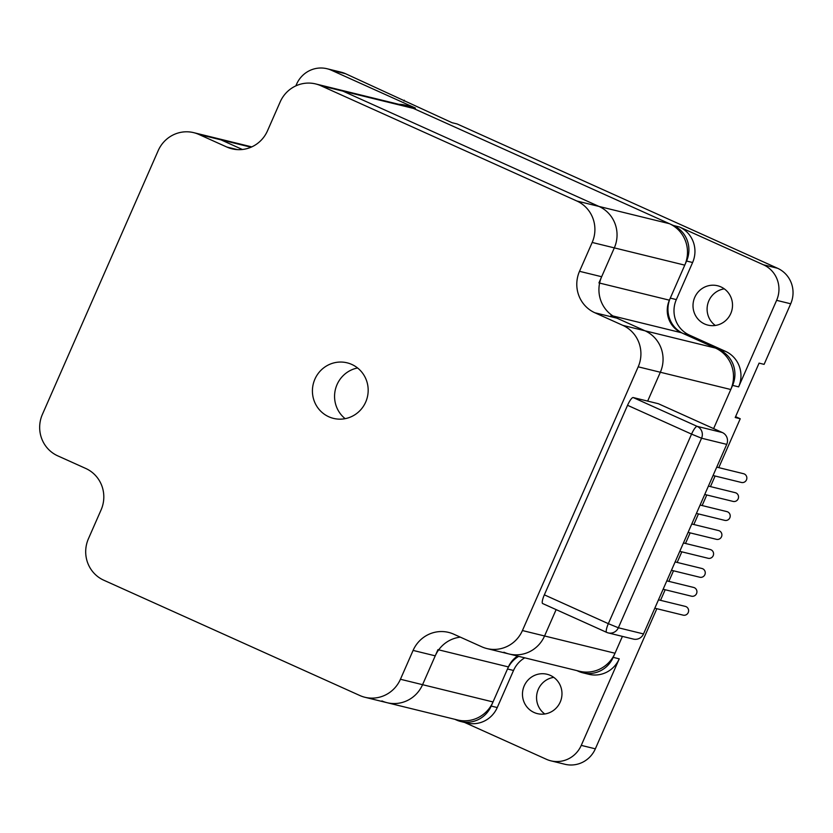 <?xml version="1.0" encoding="UTF-8"?>
<svg xmlns="http://www.w3.org/2000/svg" width="833" height="833" viewBox="0 0 833 833"><rect width="100%" height="100%" fill="white"/><g stroke="black" fill="none" stroke-linecap="round" stroke-linejoin="round"><path stroke-width="1.25" d="M351.786 364.438A28.603 27.833 103.8 0 1 366.624 399.673A28.603 27.833 103.8 0 1 333.492 418.385A28.603 27.833 103.8 0 1 313.26 383.982A28.603 27.833 103.8 0 1 347.101 362.824A28.603 27.833 103.8 0 1 351.786 364.438M357.576 367.978A28.603 27.833 -76.2 0 0 335.407 389.407A28.603 27.833 -76.2 0 0 345.164 418.666M400.434 679.259L413.095 650.417L435.243 655.842L422.57 684.684A31.529 30.686 103.8 0 1 387.074 702.698A31.529 30.686 -76.2 0 0 422.57 684.684L400.434 679.259A31.529 30.686 103.8 0 1 364.927 697.273A31.529 30.686 103.8 0 1 359.773 695.493L103.761 580.205A31.529 30.686 103.8 0 1 88.423 538.753L101.085 509.911A31.529 30.686 -76.2 0 0 85.747 468.458L57.737 455.849A31.529 30.686 103.8 0 1 42.4 414.386L158.176 150.658A31.529 30.686 103.8 0 1 193.673 132.645A31.529 30.686 103.8 0 1 198.837 134.425L220.974 139.85A31.529 30.686 -76.2 0 0 215.82 138.07A31.529 30.686 103.8 0 1 220.974 139.85L242.382 149.492L220.974 139.85L251.035 147.212M342.967 91.141A31.529 30.686 -76.2 0 0 337.802 89.37A31.529 30.686 103.8 0 1 342.967 91.141L413.418 108.405A31.529 30.686 -76.2 0 0 408.253 106.624L315.665 83.935A31.529 30.686 103.8 0 1 320.83 85.716L342.967 91.141L598.979 206.428A31.529 30.686 103.8 0 1 614.317 247.89A31.529 30.686 -76.2 0 0 598.979 206.428L342.967 91.141M598.937 282.908L614.317 247.89L601.655 276.733L579.518 271.308A31.529 30.686 -76.2 0 0 594.856 312.76L616.993 318.185A31.529 30.686 103.8 0 1 601.655 276.733M616.993 318.185L644.992 330.795A31.529 30.686 103.8 0 1 660.34 372.247A31.529 30.686 -76.2 0 0 644.992 330.795L610.995 315.488M606.58 632.33L542.741 603.581A9.007 2.041 -65.8 0 1 542.658 603.55A9.007 2.041 -65.8 0 1 544.345 594.845L627.551 405.296A9.007 2.041 -65.8 0 1 633.184 397.549L647.668 401.1L660.34 372.247L730.78 389.511A31.529 30.686 -76.2 0 0 715.443 348.059L681.446 332.742A24.771 24.105 103.8 0 1 669.388 300.172L684.768 265.144A31.529 30.686 -76.2 0 0 669.43 223.692L576.842 201.003A31.529 30.686 103.8 0 1 592.18 242.455L684.768 265.144M581.257 745.379A27.02 26.302 103.8 0 1 550.821 760.821L564.909 764.267A27.02 26.302 -76.2 0 0 595.345 748.825L581.257 745.379L619.242 658.841L613.203 657.362L622.407 636.391L615.014 653.239L544.563 635.975L556.132 609.621L544.563 635.975A31.529 30.686 103.8 0 1 509.057 653.988A31.529 30.686 -76.2 0 0 544.563 635.975L522.426 630.55A31.529 30.686 103.8 0 1 486.92 648.563A31.529 30.686 103.8 0 1 481.766 646.793L453.756 634.184A31.529 30.686 -76.2 0 0 448.602 632.403A31.529 30.686 -76.2 0 0 413.095 650.417M435.243 655.842A31.529 30.686 103.8 0 1 460.357 637.151M522.426 630.55L638.193 366.822L660.34 372.247L647.668 401.1L658.341 403.713L722.346 432.535L697.179 426.371A9.007 2.041 114.2 0 0 691.557 434.118L701.563 438.21A9.007 8.767 -76.2 0 0 697.179 426.371L633.184 397.549M715.443 348.059L622.855 325.37A31.529 30.686 103.8 0 1 638.193 366.822M622.855 325.37L594.856 312.76M579.518 271.308L592.18 242.455M576.842 201.003L320.83 85.716M237.395 149.617L226.836 147.035A31.529 30.686 -76.2 0 0 231.991 148.815A31.529 30.686 -76.2 0 0 267.497 130.802L280.159 101.949A31.529 30.686 103.8 0 1 315.665 83.935M226.836 147.035L198.837 134.425M606.736 632.403A9.007 8.767 -76.2 0 0 608.215 632.913L608.215 632.913A9.007 8.767 -76.2 0 0 618.357 627.77L608.34 623.667A9.007 2.041 114.2 0 0 606.663 632.372L606.663 632.372A9.007 2.041 114.2 0 0 606.736 632.403M542.658 603.55L606.663 632.372A9.007 9.007 0 0 0 608.215 632.913L633.372 639.078A9.007 8.767 -76.2 0 0 643.513 633.934L618.357 627.77L701.563 438.21L726.73 444.374A9.007 8.767 -76.2 0 0 722.346 432.535M726.73 444.374L643.513 633.934M716.734 467.136L743.546 473.706A4.509 4.384 103.8 0 1 746.472 479.881A4.509 4.384 103.8 0 1 741.401 482.463L713.058 475.518M708.414 486.097L735.227 492.667A4.509 4.384 103.8 0 1 738.153 498.842A4.509 4.384 103.8 0 1 733.082 501.414L704.739 494.469M700.095 505.048L726.907 511.618A4.509 4.384 103.8 0 1 729.833 517.793A4.509 4.384 103.8 0 1 724.762 520.365L696.419 513.42M691.775 524.009L718.587 530.579A4.509 4.384 103.8 0 1 721.513 536.754A4.509 4.384 103.8 0 1 716.442 539.326L688.1 532.381M683.445 542.96L710.268 549.53A4.509 4.384 103.8 0 1 713.194 555.705A4.509 4.384 103.8 0 1 708.123 558.277L679.77 551.331M675.126 561.921L701.938 568.491A4.509 4.384 103.8 0 1 704.874 574.666A4.509 4.384 103.8 0 1 699.793 577.238L671.45 570.293M666.806 580.872L693.618 587.442A4.509 4.384 103.8 0 1 696.544 593.617A4.509 4.384 103.8 0 1 691.473 596.189L663.13 589.243M658.486 599.833L685.299 606.393A4.509 4.384 103.8 0 1 688.225 612.578A4.509 4.384 103.8 0 1 683.154 615.15L654.811 608.205M518.72 656.362A27.02 26.302 -76.2 0 0 507.495 668.982L513.534 670.461A27.02 26.302 -76.2 0 1 524.759 657.841M513.534 670.461L497.249 707.55L491.21 706.072L507.495 668.982M676.334 299.588L670.294 298.11A27.02 26.302 -76.2 0 0 683.445 333.648L689.485 335.126A27.02 26.302 -76.2 0 1 676.334 299.588L692.608 262.51A27.02 26.302 103.8 0 0 679.468 226.972L763.465 264.8A27.02 26.302 103.8 0 1 776.616 300.338L738.632 386.866A27.02 26.302 103.8 0 0 725.481 351.339L689.485 335.126M725.481 351.339L719.441 349.86L683.445 333.648M398.934 104.344A27.02 26.302 103.8 0 1 404.994 105.083A27.02 26.302 103.8 0 1 409.409 106.603L415.448 108.082A27.02 26.302 103.8 0 0 411.033 106.562L404.994 105.083M295.84 85.882L296.59 84.175A27.02 26.302 103.8 0 1 327.025 68.733A27.02 26.302 103.8 0 1 331.451 70.253L415.448 108.082M679.468 226.972L673.428 225.493L409.409 106.603M718.775 467.636L740.235 418.76L735.206 417.52L759.082 363.126L764.111 364.365L790.704 303.785A27.02 26.302 -76.2 0 0 777.553 268.257L457.14 123.961L452.111 122.732L345.539 73.71A27.02 26.302 -76.2 0 0 341.114 72.179L327.025 68.733M454.86 719.306L456.359 719.983A27.02 26.302 103.8 0 0 460.784 721.513A27.02 26.302 103.8 0 0 491.21 706.072M576.852 670.607L578.352 671.273A27.02 26.302 103.8 0 0 582.767 672.804L588.806 674.282A27.02 26.302 103.8 0 0 619.242 658.841M613.203 657.362A27.02 26.302 103.8 0 1 582.767 672.804M730.78 389.511L713.621 428.599L732.592 385.387L738.632 386.866M719.441 349.86A27.02 26.302 103.8 0 1 732.592 385.387M670.294 298.11L686.569 261.031L692.608 262.51M673.428 225.493A27.02 26.302 103.8 0 1 686.569 261.031M595.345 748.825L656.852 608.704M660.527 600.333L665.182 589.743M668.857 581.372L673.501 570.792M677.177 562.421L681.821 551.831M685.497 543.46L690.14 532.881M693.816 524.509L698.46 513.93M702.136 505.548L706.78 494.969M710.455 486.597L715.099 476.018M497.249 707.55A27.02 26.302 103.8 0 1 466.824 722.992L460.784 721.513M550.821 760.821A27.02 26.302 103.8 0 1 546.406 759.29L464.543 722.43M404.338 100.189L403.963 101.053M735.581 416.656L740.235 418.76M553.758 677.364A20.273 19.721 -76.2 0 0 537.15 692.702A20.273 19.721 -76.2 0 0 544.782 713.975M724.293 288.853A20.273 19.721 -76.2 0 0 707.696 304.191A20.273 19.721 -76.2 0 0 715.328 325.474M550.363 675.396A20.273 19.721 -76.2 0 0 547.042 674.261A20.273 19.721 -76.2 0 0 523.572 687.517A20.273 19.721 -76.2 0 0 534.078 712.486A20.273 19.721 -76.2 0 0 537.4 713.631A20.273 19.721 -76.2 0 0 560.88 700.366A20.273 19.721 -76.2 0 0 550.363 675.396M720.909 286.896A20.273 19.721 -76.2 0 0 717.588 285.75A20.273 19.721 -76.2 0 0 694.108 299.016A20.273 19.721 -76.2 0 0 704.624 323.985A20.273 19.721 -76.2 0 0 707.946 325.12A20.273 19.721 -76.2 0 0 731.416 311.865A20.273 19.721 -76.2 0 0 720.909 286.896M438.679 649.844L508.401 666.921L493.021 701.948A31.529 30.686 -76.2 0 1 457.515 719.962L387.074 702.698A31.529 30.686 103.8 0 1 381.91 700.917M493.021 701.948L422.57 684.684L437.95 649.657M486.92 648.563L509.057 653.988A31.529 30.686 103.8 0 1 503.903 652.218M413.418 108.405L669.43 223.692M509.057 653.988L579.508 671.252A31.529 30.686 -76.2 0 0 615.014 653.239M508.401 666.921A24.771 24.105 103.8 0 1 517.532 656.071M627.551 405.296L691.557 434.118L608.34 623.667L544.345 594.845M777.553 268.257L763.465 264.8M331.451 70.253L345.539 73.71M776.616 300.338L790.704 303.785M599.614 283.074L669.388 300.172M612.921 315.957L681.446 332.742M387.074 702.698L364.927 697.273M193.673 132.645L251.785 146.889"/></g></svg>
